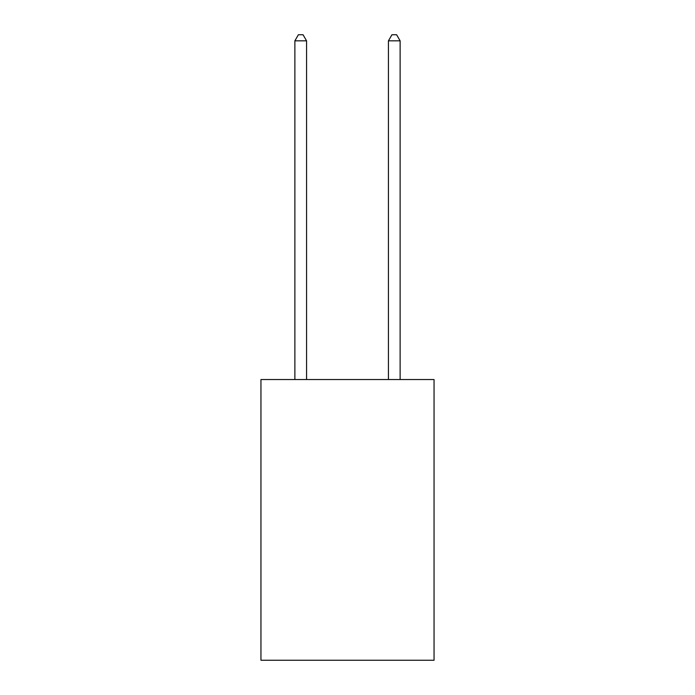 <?xml version="1.0" encoding="UTF-8"?>
<svg xmlns="http://www.w3.org/2000/svg" width="695" height="695" viewBox="0 0 695 695"><rect width="100%" height="100%" fill="white"/><g stroke="black" fill="none" stroke-linecap="round" stroke-linejoin="round"><path stroke-width="1.04" d="M434.054 379.548L434.054 660.25L260.946 660.25L260.946 379.548L434.054 379.548M306.565 379.548L306.565 40.831L294.871 40.831L294.871 379.548M294.871 40.831L298.381 34.75L303.055 34.75L306.565 40.831M400.129 379.548L400.129 40.831L388.435 40.831L388.435 379.548M388.435 40.831L391.945 34.75L396.619 34.75L400.129 40.831"/></g></svg>
